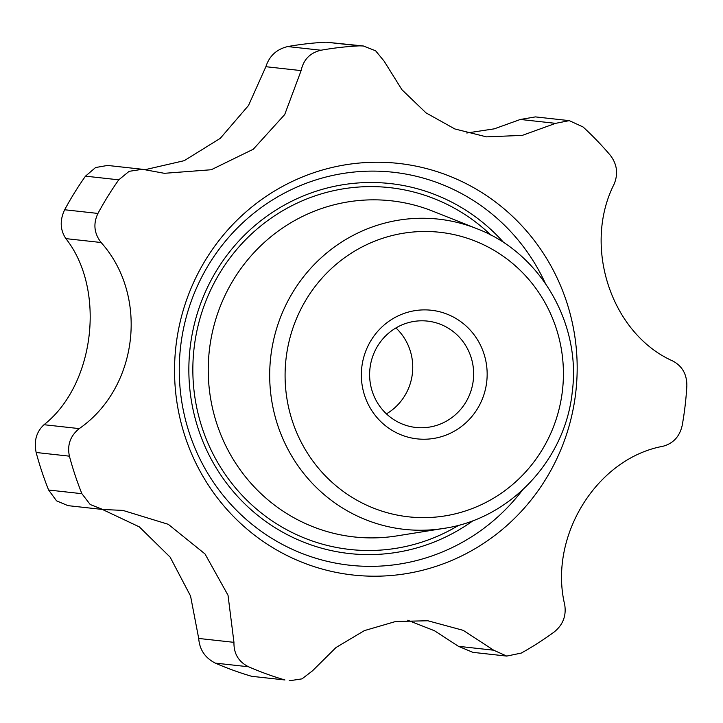 <?xml version="1.0" encoding="UTF-8"?>
<svg xmlns="http://www.w3.org/2000/svg" width="723" height="723" viewBox="0 0 723 723"><rect width="100%" height="100%" fill="white"/><g stroke="black" fill="none" stroke-linecap="round" stroke-linejoin="round"><path stroke-width="1.08" d="M102.359 509.435L139.331 526.886L170.113 557.099L190.556 596.032L198.708 638.454C199.557 649.661 205.079 657.885 215.282 663.108A323.524 314.451 96.3 0 0 251.658 676.303L284.934 679.972A323.524 314.451 96.3 0 1 248.558 666.778C238.599 661.825 233.728 653.673 233.954 642.34L228.016 595.219L205.016 553.954L168.269 524.311L122.901 510.402L102.829 509.489L90.194 504.509L81.889 493.692A323.524 314.451 96.3 0 1 69.417 456.168C67.04 445.025 70.321 435.833 79.259 428.612C138.292 387.627 148.929 295.915 101.112 242.512C94.107 233.466 93.041 223.778 97.939 213.439A323.524 314.451 96.3 0 1 118.762 179.828L129.128 171.333L142.413 169.281L164.383 173.312L211.27 169.742L253.285 149.227L284.708 114.559L301.12 70.601C303.488 59.566 310.104 52.779 320.985 50.23A323.524 314.451 96.3 0 1 359.421 45.856L363.344 45.983L375.608 50.782L384.121 61.157L401.943 89.733L426.01 112.869L454.857 128.965L486.507 136.864L522.268 135.391L555.58 123.353L569.272 120.633L583.072 126.986A323.524 314.451 96.3 0 1 610.185 155.138C617.081 164.076 618.391 173.737 614.116 184.13C582.376 246.751 611.468 333.881 672.887 361.048C682.304 366.136 686.958 374.424 686.85 385.892A323.524 314.451 96.3 0 1 682.214 425.368C679.692 436.52 673.249 443.488 662.874 446.29C596.656 458.436 548.386 536.565 564.708 604.699C566.48 615.752 562.973 624.853 554.161 632.001A323.524 314.451 96.3 0 1 521.274 653.077L506.733 656.086L493.692 650.212L463.226 630.348L427.844 620.759L395.68 621.491L364.374 630.619L336.041 647.492L312.499 670.827L302.024 678.861L289.137 680.813M386.444 413.881A53.502 52.002 96.3 0 0 412.372 373.637A53.502 52.002 96.3 0 0 395.924 327.944M473.276 380.361A53.502 52.002 96.3 0 0 427.501 321.102A53.502 52.002 96.3 0 0 369.95 368.567A53.502 52.002 96.3 0 0 415.761 427.447A53.502 52.002 96.3 0 0 473.276 380.361M486.706 381.925A64.709 62.892 96.3 0 0 399.557 315.228A64.709 62.892 96.3 0 0 386.489 426.534A64.709 62.892 96.3 0 0 486.706 381.925M575.725 392.788A207.058 201.247 96.3 0 0 369.019 162.404A207.058 201.247 96.3 0 0 178.093 409.209A207.058 201.247 96.3 0 0 382.693 576.041A207.058 201.247 96.3 0 0 575.725 392.788M506.733 656.086L472.905 652.354L458.445 646.317L434.46 630.736L407.718 620.226M569.281 120.633L535.427 116.9L520.343 119.458L555.58 123.353M466.787 133.014L494.261 128.848L520.343 119.458M363.344 45.974L326.154 42.187A323.524 314.451 96.3 0 0 287.709 46.561C276.629 49.227 269.345 55.942 265.874 66.706L301.12 70.601M145.025 169.706L184.22 160.678L220.289 138.328L248.504 105.495L265.874 66.706M142.413 169.281L107.564 165.44L95.581 167.537L85.486 176.159A323.524 314.451 96.3 0 0 64.663 209.76C59.702 220.271 60.108 229.896 65.874 238.626L101.112 242.512M102.829 509.489L67.944 505.639L56.548 500.84L48.622 490.022A323.524 314.451 96.3 0 1 36.15 452.49C33.782 441.057 36.403 431.794 44.013 424.717C94.785 384.808 106.1 289.525 65.874 238.626M251.658 676.303L284.934 679.972M562.413 390.854A143.136 139.123 96.3 0 0 369.634 243.308A143.136 139.123 96.3 0 0 340.705 489.525A143.136 139.123 96.3 0 0 562.413 390.854M476.9 228.703A156.051 151.676 96.3 0 0 270.655 357.614A156.051 151.676 96.3 0 0 443.823 528.386C509.977 518.924 565.341 460.036 572.245 392.029C581.428 323.497 540.126 252.616 476.9 228.703L432.77 211.161A169.092 164.347 96.3 0 0 209.29 350.836A169.092 164.347 96.3 0 0 396.927 535.888L443.823 528.386M490.944 235.147A182.006 176.9 96.3 0 0 253.05 232.571A182.006 176.9 96.3 0 0 226.209 475.797A182.006 176.9 96.3 0 0 458.933 525.169M503.922 242.792A186.118 180.895 96.3 0 0 254.125 226.227A186.118 180.895 96.3 0 0 225.865 482.232A186.118 180.895 96.3 0 0 473.276 520.533M545.269 283.19A197.686 192.146 96.3 0 0 263.678 205.811A197.686 192.146 96.3 0 0 230.745 504.238A197.686 192.146 96.3 0 0 522.422 490.131M458.445 646.317L493.692 650.212M287.709 46.561L320.985 50.23M85.486 176.159L118.762 179.828M44.013 424.717L79.259 428.612M36.15 452.49L69.417 456.168M48.622 490.022L81.889 493.692M215.282 663.108L248.558 666.778M198.708 638.454L233.954 642.34M64.663 209.76L97.939 213.439M326.154 42.187L359.421 45.856"/></g></svg>
